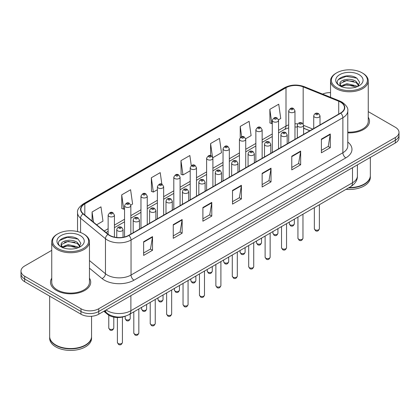 <?xml version="1.0" encoding="UTF-8"?>
<svg xmlns="http://www.w3.org/2000/svg" width="420" height="420" viewBox="0 0 420 420"><rect width="100%" height="100%" fill="white"/><g stroke="black" fill="none" stroke-linecap="round" stroke-linejoin="round"><path stroke-width="0.63" d="M309.808 130.778L303.597 128.263M125.302 316.187A12.569 7.256 180 0 1 107.714 314.433L103.861 311.257M51.749 278.182A20.113 11.613 0 0 0 50.495 282.224A20.113 11.613 0 0 0 56.385 290.435A20.113 11.613 0 0 0 78.298 292.95A20.113 11.613 0 0 0 90.715 282.224A20.113 11.613 0 0 0 89.46 278.182A20.113 11.613 0 0 1 90.715 282.224A20.113 11.613 0 0 1 78.298 292.95A20.113 11.613 0 0 1 56.385 290.435A20.113 11.613 0 0 1 50.495 282.224A20.113 11.613 0 0 1 51.749 278.182M340.51 102.107A13.409 7.739 180 0 1 344.437 107.578A13.409 7.739 180 0 1 340.51 113.053L128.672 235.352A13.409 7.739 180 0 1 108.208 234.318L83.317 213.796A13.409 7.739 180 0 1 80.892 209.354A13.409 7.739 180 0 1 84.819 203.884L285.999 87.733A13.409 7.739 180 0 1 303.172 86.867L338.719 101.236A13.409 7.739 180 0 1 340.51 102.107M340.746 101.971A13.745 7.933 0 0 0 338.909 101.078L303.361 86.709A13.745 7.933 0 0 0 285.763 87.596L84.583 203.747A13.745 7.933 0 0 0 83.045 213.906L107.935 234.434A13.745 7.933 0 0 0 128.909 235.489L340.746 113.19A13.745 7.933 0 0 0 340.746 101.971M51.749 250.346L24.68 265.976A12.569 7.256 0 0 0 21 271.105L21 276.581A12.569 7.256 0 0 0 24.68 281.71L80.971 314.207L80.971 311.472A12.569 7.256 0 0 0 98.747 311.472L395.32 140.249A12.569 7.256 0 0 0 399 135.119A12.569 7.256 0 0 1 395.32 140.249L98.747 311.472A12.569 7.256 0 0 1 80.971 311.472L24.68 278.975L80.971 311.472L80.971 308.737A12.569 7.256 0 0 0 98.747 308.737L395.32 137.513A12.569 7.256 0 0 0 399 132.384A12.569 7.256 0 0 0 395.32 127.249L368.251 111.626M21 273.84A12.569 7.256 0 0 0 24.68 278.975A12.569 7.256 0 0 1 21 273.84M143.635 241.736L143.635 255.418L152.523 250.289L152.523 236.602L143.635 241.736M143.635 252.992L150.481 249.039L152.486 237.059A3.349 1.937 -120 0 0 152.523 236.602M150.423 249.076L152.523 250.289M173.261 224.632L173.261 238.313L182.149 233.184L182.149 219.497L173.261 224.632M173.261 235.888L180.107 231.934L182.112 219.954A3.349 1.937 -120 0 0 182.149 219.497M180.049 231.966L182.149 233.184M202.892 207.527L202.892 221.209L211.78 216.079L211.78 202.393L202.892 207.527M202.892 218.783L209.738 214.83L211.743 202.85A3.349 1.937 -120 0 0 211.78 202.393M209.674 214.862L211.78 216.079M321.4 139.104L321.4 152.791L330.288 147.656L330.288 133.975L321.4 139.104M321.4 150.36L328.246 146.407L330.251 134.426A3.349 1.937 -120 0 0 330.288 133.975M328.183 146.444L330.288 147.656M291.769 156.209L291.769 169.895L300.657 164.761L300.657 151.079L291.769 156.209M291.769 167.465L298.615 163.511L300.625 151.531A3.349 1.937 -120 0 0 300.657 151.079M298.557 163.548L300.657 164.761M262.143 173.313L262.143 187L271.031 181.865L271.031 168.184L262.143 173.313M262.143 184.569L268.989 180.621L270.994 168.635A3.349 1.937 -120 0 0 271.031 168.184M268.931 180.653L271.031 181.865M232.517 190.417L232.517 204.104L241.406 198.97L241.406 185.288L232.517 190.417M232.517 201.673L239.363 197.726L241.369 185.745A3.349 1.937 -120 0 0 241.406 185.288M239.3 197.757L241.406 198.97M347.786 132.836A20.113 11.613 0 0 0 369.506 121.264A20.113 11.613 0 0 0 368.251 117.222A20.113 11.613 0 0 1 369.506 121.264A20.113 11.613 0 0 1 347.786 132.836M330.54 92.631A12.569 7.256 0 0 0 322.597 94.075M21 271.105A12.569 7.256 0 0 0 24.68 276.234L80.971 308.737M130.772 205.091L132.605 204.031L130.599 189.735L121.711 194.864L121.853 208.467M96.653 224.789L102.979 221.141L100.973 206.84L92.085 211.974L92.085 221.025M212.84 157.71L221.487 152.717L219.482 138.422L210.593 143.551L210.593 155.652M245.669 138.758L251.113 135.613L249.107 121.317L240.219 126.446L240.219 137.508M278.497 119.805L280.744 118.508L278.733 104.207L269.845 109.342L269.992 122.945M161.852 184.233L160.225 172.631L151.337 177.76L151.484 191.363M191.279 165.679L189.856 155.526L180.968 160.655L181.109 174.258M180.968 160.655L182.973 174.956L190.208 170.777M182.973 174.956L180.968 174.206M210.593 143.551L212.457 156.844M240.219 126.446L241.663 136.721M269.845 109.342L271.856 123.638L272.276 123.396M271.856 123.638L269.845 122.887M151.337 177.76L153.342 192.061L157.379 189.73M153.342 192.061L151.337 191.31M121.711 194.864L123.716 209.165L124.551 208.682M123.716 209.165L121.711 208.415M92.085 211.974L93.518 222.206M80.971 314.207A12.569 7.256 0 0 0 98.747 314.207L395.32 142.989A12.569 7.256 0 0 0 399 137.855L399 132.384M336.656 87.565A18.018 10.4 0 0 0 362.135 87.565A18.018 10.4 0 0 0 362.135 72.854L362.728 73.195A18.853 10.883 0 0 1 368.251 80.897A18.853 10.883 0 0 1 356.612 90.951A18.853 10.883 0 0 1 336.063 88.594A18.853 10.883 0 0 1 330.54 80.897A18.853 10.883 0 0 1 336.063 73.195L336.656 72.854A18.018 10.4 0 0 0 336.656 87.565M347.786 132.111A18.853 10.883 0 0 0 368.251 121.264L368.251 80.897M349.062 187.583A20.948 12.096 0 0 0 364.208 184.039A20.948 12.096 0 0 0 370.346 175.487L370.346 157.405M348.973 187.63A20.743 11.975 0 0 0 364.061 184.128A20.743 11.975 0 0 0 364.135 184.081M348.485 187.913A20.948 12.096 0 0 0 370.346 175.828A20.948 12.096 0 0 0 370.346 175.66M346.064 189.31A20.948 12.096 0 0 0 370.346 177.371L370.346 175.828M347.109 87.985L350.301 88.079M340.846 85.985L346.946 83.654L356.092 85.796L357.2 86.683M341.407 86.567L346.946 84.74L356.291 87.019M339.927 83.69L341.492 86.646M339.943 83.979C338.924 79.763 350.485 77.259 356.092 81.448L358.817 85.208M339.985 84.242L340.247 83.538L346.946 80.398L356.092 82.535L358.601 85.491M357.525 86.552L359.667 82.346L356.958 78.267C347.372 71.379 330.341 80.456 340.174 86.027L340.662 86.32M359.058 74.634A13.661 7.886 0 0 0 339.738 74.634A13.661 7.886 0 0 0 339.738 85.79A13.661 7.886 0 0 0 359.058 85.79A13.661 7.886 0 0 0 359.058 74.634M341.702 86.924C340.268 86.079 339.691 85.15 339.964 84.136M362.728 73.195L362.135 72.854A18.018 10.4 0 0 0 336.656 72.854M338.179 79.637L346.201 76.346L356.774 78.146M343.187 81.239L346.201 80.692L353.75 81.338M343.187 85.58L346.201 85.034L353.75 85.685M57.866 248.525A18.018 10.4 0 0 0 83.344 248.525A18.018 10.4 0 0 0 83.344 233.814L83.937 234.155A18.853 10.883 0 0 1 89.46 241.852A18.853 10.883 0 0 1 77.821 251.911A18.853 10.883 0 0 1 57.272 249.553A18.853 10.883 0 0 1 51.749 241.852A18.853 10.883 0 0 1 57.272 234.155L57.866 233.814A18.018 10.4 0 0 0 57.866 248.525M51.749 241.852L51.749 282.224A18.853 10.883 0 0 0 57.272 289.921A18.853 10.883 0 0 0 77.821 292.278A18.853 10.883 0 0 0 89.46 282.224L89.46 241.852M85.344 345.041A20.743 11.975 0 0 1 85.27 345.082A20.743 11.975 0 0 1 55.939 345.082L55.792 344.999A20.948 12.096 0 0 0 85.418 344.999A20.948 12.096 0 0 0 91.555 336.446L91.555 316.27M49.654 336.62A20.948 12.096 0 0 0 49.654 336.788A20.948 12.096 0 0 0 55.792 345.34A20.948 12.096 0 0 0 78.619 347.965A20.948 12.096 0 0 0 91.555 336.788A20.948 12.096 0 0 0 91.549 336.62M49.654 336.788L49.654 338.331A20.948 12.096 0 0 0 55.792 346.883A20.948 12.096 0 0 0 78.619 349.503A20.948 12.096 0 0 0 91.555 338.331L91.555 336.788M68.318 248.945L71.51 249.039M62.05 246.939L68.15 244.613L77.301 246.755L78.409 247.643M62.612 247.527L68.15 245.7L77.501 247.978M61.131 244.645L62.701 247.601M61.152 244.939C60.128 240.723 71.689 238.219 77.301 242.408L80.02 246.167M61.194 245.201L61.457 244.498L68.15 241.358L77.301 243.495L79.805 246.451M78.734 247.511L80.871 243.306L78.167 239.227C68.581 232.339 51.545 241.416 61.383 246.981L61.871 247.28M80.262 235.594A13.661 7.886 0 0 0 60.942 235.594A13.661 7.886 0 0 0 60.942 246.745A13.661 7.886 0 0 0 80.262 246.745A13.661 7.886 0 0 0 80.262 235.594M62.905 247.879C61.477 247.039 60.9 246.109 61.173 245.096M49.654 296.126L49.654 336.446A20.948 12.096 0 0 0 55.792 344.999L55.939 345.082M83.937 234.155L83.344 233.814A18.018 10.4 0 0 0 57.866 233.814M59.383 240.597L67.405 237.305L77.978 239.106M64.397 242.198L67.405 241.652L74.954 242.298M64.397 246.54L67.405 245.994L74.954 246.645M107.714 313.761L107.714 314.433M347.786 142.06A20.948 12.096 180 0 1 345.839 157.868L134.006 280.171A4.19 2.42 60 0 1 131.045 275.037L342.878 152.738A16.758 9.676 0 0 0 347.786 145.892L347.786 110.864A16.758 9.676 180 0 1 342.878 117.705A4.19 2.42 -120 0 0 340.746 113.19M134.006 280.171A20.948 12.096 180 0 1 104.38 280.171A20.948 12.096 180 0 1 102.034 278.555L89.46 268.186M107.935 234.434A4.19 2.804 129.5 0 0 105.462 238.712L105.462 273.745A16.758 9.676 0 0 0 107.342 275.037A16.758 9.676 0 0 0 131.045 275.037L131.045 240.009A16.758 9.676 180 0 1 105.462 238.712L80.572 218.19A16.758 9.676 180 0 1 77.543 212.641L77.543 231.572M347.786 110.864C348.348 108.245 346.421 105.326 342.011 102.102L339.806 101.036A4.19 1.964 112 0 0 338.909 101.078M339.806 101.036L304.258 86.662C297.318 84.205 290.729 84.562 284.498 87.733A4.19 2.42 60 0 1 285.763 87.596M84.583 203.747A4.19 2.42 -120 0 0 83.317 203.879C78.971 207.008 77.044 209.927 77.543 212.641M83.045 213.906A4.19 2.804 129.5 0 0 80.572 218.19L80.572 232.507M304.258 86.662A4.19 1.964 112 0 0 303.361 86.709M128.909 235.489A4.19 2.42 60 0 1 131.045 240.009L342.878 117.705L342.878 152.738A4.19 2.42 60 0 0 345.839 157.868M98.747 308.737L98.747 314.207M395.32 137.513L395.32 142.989M24.68 276.234L24.68 281.71M89.46 260.552L105.462 273.745A4.19 2.804 -50.5 0 1 102.034 278.555M84.819 203.884L84.819 215.035M338.719 101.236L338.719 114.088M303.172 86.867L303.172 123.947M312.774 129.066L303.597 125.354A3.145 1.817 180 0 1 301.655 127.008A3.145 1.817 180 0 1 298.231 126.62A3.145 1.817 180 0 1 297.308 125.333C298.111 122.755 299.754 122.01 302.243 123.092L303.597 125.333L303.597 134.363M297.769 123.895A13.409 7.739 0 0 0 294.971 123.79M288.687 124.85A13.409 7.739 0 0 0 285.999 126.053L278.56 130.347M285.999 87.733L285.999 126.053A7.544 4.352 60 0 1 284.435 129.502L278.56 132.898M272.276 133.975L262.148 139.823M255.859 143.451L245.732 149.299M239.447 152.927L229.32 158.776M223.036 162.403L212.903 168.252M206.619 171.88L196.492 177.728M190.208 181.356L180.08 187.204M173.796 190.832L163.663 196.681M157.379 200.309L147.252 206.157M140.968 209.785L130.84 215.633M124.551 219.261L114.424 225.109M108.139 228.737L104.197 231.011M309.902 130.725L304.668 128.609A7.544 3.533 -68 0 1 303.597 127.496M232.517 190.853L241.369 185.745M262.143 173.749L270.994 168.635M291.769 156.644L300.625 151.531M321.4 139.54L330.251 134.426M202.892 207.958L211.743 202.85M173.261 225.062L182.112 219.954M143.635 242.167L152.486 237.059M106.066 309.986A16.758 9.676 0 0 0 107.195 310.706A16.758 9.676 0 0 0 130.893 310.706L352.506 182.758A16.758 9.676 0 0 0 357.415 175.917C357.541 180.075 355.325 183.635 350.774 186.596L129.161 314.538A8.379 4.841 60 0 0 130.893 310.706L130.893 295.649M352.506 167.706L352.506 182.758A8.379 4.841 60 0 1 350.774 186.596M105.389 310.375A8.379 5.607 129.5 0 0 106.848 313.1L104.302 311.005M319.379 228.753C318.549 231.016 317.268 231.677 315.52 230.738L314.349 228.753A2.515 1.449 0 0 0 315.089 229.782A2.515 1.449 0 0 0 317.83 230.092A2.515 1.449 0 0 0 319.379 228.753L319.379 204.719M314.643 117.143A3.145 1.817 180 0 1 313.724 115.857C314.528 113.279 316.171 112.534 318.654 113.615L320.008 115.857A3.145 1.817 180 0 1 318.066 117.532A3.145 1.817 180 0 1 314.643 117.143M317.604 113.72A1.05 0.604 0 0 0 316.123 113.72A1.05 0.604 0 0 0 316.123 114.576A1.05 0.604 0 0 0 317.604 114.576A1.05 0.604 0 0 0 317.604 113.72M290.052 224.8A2.515 1.449 0 0 0 292.793 225.115A2.515 1.449 0 0 0 294.346 223.776C293.517 226.039 292.231 226.7 290.488 225.761L289.317 223.776A2.515 1.449 0 0 0 290.052 224.8M294.971 139.34L294.971 110.88A3.145 1.817 180 0 1 293.034 112.555A3.145 1.817 180 0 1 289.611 112.161A3.145 1.817 180 0 1 288.687 110.88L288.687 142.968M291.092 109.599A1.05 0.604 0 0 0 292.572 109.599A1.05 0.604 0 0 0 292.572 108.743A1.05 0.604 0 0 0 291.092 108.743A1.05 0.604 0 0 0 291.092 109.599M302.967 238.229C302.137 240.492 300.851 241.154 299.108 240.214L297.938 238.229A2.515 1.449 0 0 0 298.673 239.258A2.515 1.449 0 0 0 301.413 239.568A2.515 1.449 0 0 0 302.967 238.229L302.967 214.195M301.193 123.197A1.05 0.604 0 0 0 299.712 123.197A1.05 0.604 0 0 0 299.712 124.052A1.05 0.604 0 0 0 301.193 124.052A1.05 0.604 0 0 0 301.193 123.197M286.55 247.706C285.726 249.968 284.44 250.63 282.697 249.69L281.526 247.706A2.515 1.449 0 0 0 282.261 248.734A2.515 1.449 0 0 0 285.002 249.044A2.515 1.449 0 0 0 286.55 247.706L286.55 223.671M281.815 136.096A3.145 1.817 180 0 1 280.896 134.809C281.699 132.232 283.343 131.486 285.826 132.568L287.18 134.809A3.145 1.817 180 0 1 285.243 136.484A3.145 1.817 180 0 1 281.815 136.096M284.781 132.673A1.05 0.604 0 0 0 283.295 132.673A1.05 0.604 0 0 0 283.295 133.529A1.05 0.604 0 0 0 284.781 133.529A1.05 0.604 0 0 0 284.781 132.673M270.139 257.182C269.309 259.445 268.023 260.106 266.28 259.166L265.109 257.182A2.515 1.449 0 0 0 265.85 258.211A2.515 1.449 0 0 0 268.585 258.521A2.515 1.449 0 0 0 270.139 257.182L270.139 233.147M265.403 145.572A3.145 1.817 180 0 1 264.484 144.286C265.288 141.708 266.931 140.963 269.414 142.044L270.769 144.286A3.145 1.817 180 0 1 268.826 145.96A3.145 1.817 180 0 1 265.403 145.572M268.364 142.149A1.05 0.604 0 0 0 266.884 142.149A1.05 0.604 0 0 0 266.884 143.005A1.05 0.604 0 0 0 268.364 143.005A1.05 0.604 0 0 0 268.364 142.149M253.727 266.658C252.898 268.921 251.612 269.582 249.869 268.642L248.698 266.658A2.515 1.449 0 0 0 249.433 267.687A2.515 1.449 0 0 0 252.173 267.997A2.515 1.449 0 0 0 253.727 266.658L253.727 242.624M248.992 155.048A3.145 1.817 180 0 1 248.068 153.762C248.871 151.184 250.514 150.439 252.998 151.52L254.352 153.762A3.145 1.817 180 0 1 252.415 155.437A3.145 1.817 180 0 1 248.992 155.048M251.953 151.625A1.05 0.604 0 0 0 250.472 151.625A1.05 0.604 0 0 0 250.472 152.481A1.05 0.604 0 0 0 251.953 152.481A1.05 0.604 0 0 0 251.953 151.625M273.641 234.276A2.515 1.449 0 0 0 276.381 234.591A2.515 1.449 0 0 0 277.93 233.252C277.106 235.515 275.819 236.177 274.071 235.237L272.906 233.252A2.515 1.449 0 0 0 273.641 234.276M278.56 148.816L278.56 120.356A3.145 1.817 180 0 1 276.617 122.031A3.145 1.817 180 0 1 273.194 121.637A3.145 1.817 180 0 1 272.276 120.356L272.276 152.444M274.675 119.075A1.05 0.604 0 0 0 276.155 119.075A1.05 0.604 0 0 0 276.155 118.22A1.05 0.604 0 0 0 274.675 118.22A1.05 0.604 0 0 0 274.675 119.075M257.224 243.752A2.515 1.449 0 0 0 259.964 244.067A2.515 1.449 0 0 0 261.518 242.728C260.689 244.991 259.403 245.653 257.659 244.713L256.489 242.728A2.515 1.449 0 0 0 257.224 243.752M262.148 158.293L262.148 129.833A3.145 1.817 180 0 1 260.206 131.507A3.145 1.817 180 0 1 256.783 131.114A3.145 1.817 180 0 1 255.859 129.833L255.859 161.921M258.263 128.552A1.05 0.604 0 0 0 259.744 128.552A1.05 0.604 0 0 0 259.744 127.696A1.05 0.604 0 0 0 258.263 127.696A1.05 0.604 0 0 0 258.263 128.552M240.812 253.228A2.515 1.449 0 0 0 243.553 253.544A2.515 1.449 0 0 0 245.102 252.205C244.277 254.468 242.991 255.129 241.248 254.189L240.077 252.205A2.515 1.449 0 0 0 240.812 253.228M245.732 167.769L245.732 139.309A3.145 1.817 180 0 1 243.794 140.984A3.145 1.817 180 0 1 240.366 140.59A3.145 1.817 180 0 1 239.447 139.309L239.447 171.397M241.852 138.028A1.05 0.604 0 0 0 243.332 138.028A1.05 0.604 0 0 0 243.332 137.172A1.05 0.604 0 0 0 241.852 137.172A1.05 0.604 0 0 0 241.852 138.028M237.31 276.134C236.486 278.397 235.2 279.058 233.452 278.119L232.286 276.134A2.515 1.449 0 0 0 233.021 277.163A2.515 1.449 0 0 0 235.762 277.473A2.515 1.449 0 0 0 237.31 276.134L237.31 252.1M232.575 164.525A3.145 1.817 180 0 1 231.656 163.238C232.459 160.66 234.103 159.915 236.586 160.997L237.941 163.238A3.145 1.817 180 0 1 235.998 164.913A3.145 1.817 180 0 1 232.575 164.525M235.541 161.102A1.05 0.604 0 0 0 234.055 161.102A1.05 0.604 0 0 0 234.055 161.957A1.05 0.604 0 0 0 235.541 161.957A1.05 0.604 0 0 0 235.541 161.102M220.899 285.611C220.07 287.873 218.783 288.535 217.04 287.595L215.87 285.611A2.515 1.449 0 0 0 216.605 286.639A2.515 1.449 0 0 0 219.345 286.949A2.515 1.449 0 0 0 220.899 285.611L220.899 261.576M216.164 174.001A3.145 1.817 180 0 1 215.24 172.715C216.043 170.137 217.691 169.391 220.174 170.473L221.529 172.715A3.145 1.817 180 0 1 219.587 174.389A3.145 1.817 180 0 1 216.164 174.001M219.125 170.578A1.05 0.604 0 0 0 217.644 170.578A1.05 0.604 0 0 0 217.644 171.434A1.05 0.604 0 0 0 219.125 171.434A1.05 0.604 0 0 0 219.125 170.578M204.488 295.087C203.658 297.35 202.372 298.011 200.629 297.071L199.458 295.087A2.515 1.449 0 0 0 200.193 296.116A2.515 1.449 0 0 0 202.934 296.425A2.515 1.449 0 0 0 204.488 295.087L204.488 271.052M199.747 183.477A3.145 1.817 180 0 1 198.828 182.191C199.631 179.613 201.275 178.868 203.758 179.949L205.112 182.191A3.145 1.817 180 0 1 203.175 183.866A3.145 1.817 180 0 1 199.747 183.477M202.713 180.054A1.05 0.604 0 0 0 201.233 180.054A1.05 0.604 0 0 0 201.233 180.91A1.05 0.604 0 0 0 202.713 180.91A1.05 0.604 0 0 0 202.713 180.054M224.401 262.705A2.515 1.449 0 0 0 227.136 263.02A2.515 1.449 0 0 0 228.69 261.681C227.861 263.944 226.574 264.605 224.831 263.666L223.661 261.681A2.515 1.449 0 0 0 224.401 262.705M229.32 177.245L229.32 148.785A3.145 1.817 180 0 1 227.378 150.46A3.145 1.817 180 0 1 223.954 150.066A3.145 1.817 180 0 1 223.036 148.785L223.036 180.873M225.435 147.504A1.05 0.604 0 0 0 226.916 147.504A1.05 0.604 0 0 0 226.916 146.648A1.05 0.604 0 0 0 225.435 146.648A1.05 0.604 0 0 0 225.435 147.504M207.984 272.181A2.515 1.449 0 0 0 210.725 272.496A2.515 1.449 0 0 0 212.279 271.157C211.449 273.42 210.163 274.082 208.42 273.142L207.249 271.157A2.515 1.449 0 0 0 207.984 272.181M212.903 186.722L212.903 158.261A3.145 1.817 180 0 1 210.966 159.936A3.145 1.817 180 0 1 207.543 159.542A3.145 1.817 180 0 1 206.619 158.261L206.619 190.349M209.024 156.98A1.05 0.604 0 0 0 210.504 156.98A1.05 0.604 0 0 0 210.504 156.125A1.05 0.604 0 0 0 209.024 156.125A1.05 0.604 0 0 0 209.024 156.98M191.572 281.657A2.515 1.449 0 0 0 194.313 281.972A2.515 1.449 0 0 0 195.862 280.633C195.037 282.896 193.751 283.558 192.008 282.618L190.838 280.633A2.515 1.449 0 0 0 191.572 281.657M196.492 196.198L196.492 167.738A3.145 1.817 180 0 1 194.554 169.412A3.145 1.817 180 0 1 191.126 169.019A3.145 1.817 180 0 1 190.208 167.738L190.208 199.826M192.607 166.457A1.05 0.604 0 0 0 194.093 166.457A1.05 0.604 0 0 0 194.093 165.601A1.05 0.604 0 0 0 192.607 165.601A1.05 0.604 0 0 0 192.607 166.457M188.071 304.563C187.241 306.826 185.96 307.487 184.212 306.548L183.041 304.563A2.515 1.449 0 0 0 183.782 305.592A2.515 1.449 0 0 0 186.522 305.902A2.515 1.449 0 0 0 188.071 304.563L188.071 280.529M183.335 192.953A3.145 1.817 180 0 1 182.416 191.667C183.22 189.089 184.863 188.344 187.346 189.425L188.701 191.667A3.145 1.817 180 0 1 186.758 193.342A3.145 1.817 180 0 1 183.335 192.953M186.296 189.53A1.05 0.604 0 0 0 184.816 189.53A1.05 0.604 0 0 0 184.816 190.386A1.05 0.604 0 0 0 186.296 190.386A1.05 0.604 0 0 0 186.296 189.53M171.659 314.039C170.83 316.302 169.543 316.964 167.8 316.024L166.63 314.039A2.515 1.449 0 0 0 167.365 315.068A2.515 1.449 0 0 0 170.105 315.378A2.515 1.449 0 0 0 171.659 314.039L171.659 290.005M166.924 202.429A3.145 1.817 180 0 1 166 201.143C166.803 198.566 168.446 197.82 170.935 198.902L172.284 201.143A3.145 1.817 180 0 1 170.347 202.818A3.145 1.817 180 0 1 166.924 202.429M169.885 199.007A1.05 0.604 0 0 0 168.404 199.007A1.05 0.604 0 0 0 168.404 199.862A1.05 0.604 0 0 0 169.885 199.862A1.05 0.604 0 0 0 169.885 199.007M155.243 323.516C154.418 325.778 153.132 326.44 151.389 325.5L150.218 323.516A2.515 1.449 0 0 0 150.953 324.544A2.515 1.449 0 0 0 153.694 324.854A2.515 1.449 0 0 0 155.243 323.516L155.243 299.481M150.507 211.906A3.145 1.817 180 0 1 149.588 210.62C150.392 208.042 152.035 207.296 154.518 208.378L155.873 210.62A3.145 1.817 180 0 1 153.935 212.294A3.145 1.817 180 0 1 150.507 211.906M153.473 208.483A1.05 0.604 0 0 0 151.988 208.483A1.05 0.604 0 0 0 151.988 209.339A1.05 0.604 0 0 0 153.473 209.339A1.05 0.604 0 0 0 153.473 208.483M138.831 332.992C138.002 335.255 136.715 335.916 134.972 334.976L133.802 332.992A2.515 1.449 0 0 0 134.542 334.021A2.515 1.449 0 0 0 137.277 334.331A2.515 1.449 0 0 0 138.831 332.992L138.831 308.957M134.095 221.382A3.145 1.817 180 0 1 133.177 220.096C133.98 217.518 135.623 216.773 138.107 217.854L139.461 220.096A3.145 1.817 180 0 1 137.519 221.771A3.145 1.817 180 0 1 134.095 221.382M137.056 217.959A1.05 0.604 0 0 0 135.576 217.959A1.05 0.604 0 0 0 135.576 218.815A1.05 0.604 0 0 0 137.056 218.815A1.05 0.604 0 0 0 137.056 217.959M122.42 342.468C121.59 344.731 120.304 345.392 118.561 344.453L117.39 342.468A2.515 1.449 0 0 0 118.125 343.497A2.515 1.449 0 0 0 120.866 343.807A2.515 1.449 0 0 0 122.42 342.468L122.42 317.069M117.684 230.853A3.145 1.817 180 0 1 116.76 229.572C117.563 226.994 119.207 226.249 121.69 227.33L123.044 229.572A3.145 1.817 180 0 1 121.107 231.247A3.145 1.817 180 0 1 117.684 230.853M120.645 227.435A1.05 0.604 0 0 0 119.165 227.435A1.05 0.604 0 0 0 119.165 228.291A1.05 0.604 0 0 0 120.645 228.291A1.05 0.604 0 0 0 120.645 227.435M175.156 291.133A2.515 1.449 0 0 0 177.896 291.449A2.515 1.449 0 0 0 179.45 290.11C178.621 292.373 177.334 293.034 175.591 292.094L174.421 290.11A2.515 1.449 0 0 0 175.156 291.133M180.08 205.674L180.08 177.214A3.145 1.817 180 0 1 178.138 178.889A3.145 1.817 180 0 1 174.715 178.495A3.145 1.817 180 0 1 173.796 177.214L173.796 209.302M176.195 175.933A1.05 0.604 0 0 0 177.676 175.933A1.05 0.604 0 0 0 177.676 175.077A1.05 0.604 0 0 0 176.195 175.077A1.05 0.604 0 0 0 176.195 175.933M158.744 300.61A2.515 1.449 0 0 0 161.485 300.925A2.515 1.449 0 0 0 163.039 299.586C162.209 301.849 160.923 302.51 159.18 301.57L158.009 299.586A2.515 1.449 0 0 0 158.744 300.61M163.663 215.15L163.663 186.69A3.145 1.817 180 0 1 161.726 188.365A3.145 1.817 180 0 1 158.298 187.971A3.145 1.817 180 0 1 157.379 186.69L157.379 218.778M159.784 185.409A1.05 0.604 0 0 0 161.264 185.409A1.05 0.604 0 0 0 161.264 184.553A1.05 0.604 0 0 0 159.784 184.553A1.05 0.604 0 0 0 159.784 185.409M142.333 310.086A2.515 1.449 0 0 0 145.073 310.401A2.515 1.449 0 0 0 146.622 309.062C145.798 311.325 144.512 311.987 142.763 311.047L141.593 309.062A2.515 1.449 0 0 0 142.333 310.086M147.252 224.627L147.252 196.166A3.145 1.817 180 0 1 145.309 197.841A3.145 1.817 180 0 1 141.887 197.447A3.145 1.817 180 0 1 140.968 196.166L140.968 228.254M143.367 194.885A1.05 0.604 0 0 0 144.847 194.885A1.05 0.604 0 0 0 144.847 194.03A1.05 0.604 0 0 0 143.367 194.03A1.05 0.604 0 0 0 143.367 194.885M125.916 319.562A2.515 1.449 0 0 0 128.656 319.877A2.515 1.449 0 0 0 130.211 318.538C129.381 320.801 128.095 321.463 126.352 320.523L125.181 318.538A2.515 1.449 0 0 0 125.916 319.562M130.84 234.103L130.84 205.643A3.145 1.817 180 0 1 128.898 207.317A3.145 1.817 180 0 1 125.475 206.923A3.145 1.817 180 0 1 124.551 205.643L124.551 236.975M126.956 204.362A1.05 0.604 0 0 0 128.436 204.362A1.05 0.604 0 0 0 128.436 203.506A1.05 0.604 0 0 0 126.956 203.506A1.05 0.604 0 0 0 126.956 204.362M109.505 329.038A2.515 1.449 0 0 0 112.245 329.354A2.515 1.449 0 0 0 113.794 328.015C112.97 330.278 111.683 330.939 109.94 329.999L108.77 328.015A2.515 1.449 0 0 0 109.505 329.038M114.424 237.116L114.424 215.119A3.145 1.817 180 0 1 112.487 216.793A3.145 1.817 180 0 1 109.058 216.4A3.145 1.817 180 0 1 108.139 215.119L108.139 234.26M110.539 213.838A1.05 0.604 0 0 0 112.025 213.838A1.05 0.604 0 0 0 112.025 212.982A1.05 0.604 0 0 0 110.539 212.982A1.05 0.604 0 0 0 110.539 213.838M284.498 87.733L83.317 203.879M304.668 128.609L303.597 128.21M297.308 127.029L294.971 126.977M288.687 127.817L284.435 129.502M272.276 136.526L262.148 142.375M255.859 146.003L245.732 151.851M239.447 155.479L229.32 161.327M223.036 164.955L212.903 170.803M206.619 174.431L196.492 180.275M190.208 183.908L180.08 189.751M173.796 193.384L163.663 199.227M157.379 202.86L147.252 208.703M140.968 212.336L130.84 218.179M124.551 221.812L114.424 227.656M108.139 231.289L106.019 232.512M129.161 314.538C122.414 317.93 115.673 317.93 108.927 314.538L106.848 313.1M357.415 175.917L357.415 164.871M314.349 228.753L314.349 207.622M313.724 128.515L313.724 115.857M320.008 124.887L320.008 115.857M294.346 223.776L294.346 219.172M294.971 110.88L293.617 108.638C291.795 107.32 290.152 108.071 288.687 110.88M289.317 223.776L289.317 222.075M297.938 238.229L297.938 217.098M297.308 137.991L297.308 125.333M281.526 247.706L281.526 226.574M280.896 147.467L280.896 134.809M287.18 143.84L287.18 134.809M265.109 257.182L265.109 236.05M264.484 156.944L264.484 144.286M270.769 153.316L270.769 144.286M248.698 266.658L248.698 245.527M248.068 166.42L248.068 153.762M254.352 162.792L254.352 153.762M277.93 233.252L277.93 228.648M278.56 120.356L277.205 118.115C275.383 116.797 273.74 117.548 272.276 120.356M272.906 233.252L272.906 231.551M261.518 242.728L261.518 238.124M262.148 129.833L260.794 127.591C258.967 126.273 257.324 127.024 255.859 129.833M256.489 242.728L256.489 241.028M245.102 252.205L245.102 247.601M245.732 139.309L244.377 137.067C242.555 135.749 240.912 136.5 239.447 139.309M240.077 252.205L240.077 250.504M330.54 97.288L330.54 80.897M232.286 276.134L232.286 255.003M231.656 175.896L231.656 163.238M237.941 172.268L237.941 163.238M215.87 285.611L215.87 264.479M215.24 185.372L215.24 172.715M221.529 181.745L221.529 172.715M199.458 295.087L199.458 273.956M198.828 194.849L198.828 182.191M205.112 191.221L205.112 182.191M228.69 261.681L228.69 257.077M229.32 148.785L227.966 146.543C226.144 145.226 224.501 145.976 223.036 148.785M223.661 261.681L223.661 259.98M212.279 271.157L212.279 266.553M212.903 158.261L211.549 156.02C209.727 154.702 208.084 155.453 206.619 158.261M207.249 271.157L207.249 269.456M195.862 280.633L195.862 276.029M196.492 167.738L195.137 165.496C193.316 164.178 191.672 164.929 190.208 167.738M190.838 280.633L190.838 278.933M183.041 304.563L183.041 283.432M182.416 204.325L182.416 191.667M188.701 200.697L188.701 191.667M166.63 314.039L166.63 292.908M166 213.801L166 201.143M172.284 210.173L172.284 201.143M150.218 323.516L150.218 302.384M149.588 223.277L149.588 210.62M155.873 219.65L155.873 210.62M133.802 332.992L133.802 311.861M133.177 232.754L133.177 220.096M139.461 229.126L139.461 220.096M117.39 342.468L117.39 317.52M116.76 237.494L116.76 229.572M123.044 237.295L123.044 229.572M179.45 290.11L179.45 285.506M180.08 177.214L178.726 174.972C176.899 173.654 175.256 174.405 173.796 177.214M174.421 290.11L174.421 288.409M163.039 299.586L163.039 294.982M163.663 186.69L162.309 184.448C160.487 183.131 158.844 183.881 157.379 186.69M158.009 299.586L158.009 297.885M146.622 309.062L146.622 304.458M147.252 196.166L145.898 193.924C144.076 192.607 142.433 193.358 140.968 196.166M141.593 309.062L141.593 307.361M130.211 318.538L130.211 313.934M130.84 205.643L129.486 203.401C127.659 202.083 126.016 202.834 124.551 205.643M125.181 318.538L125.181 316.234M113.794 328.015L113.794 317.111M114.424 215.119L113.069 212.877C111.248 211.559 109.604 212.31 108.139 215.119M108.77 328.015L108.77 315.189"/></g></svg>
